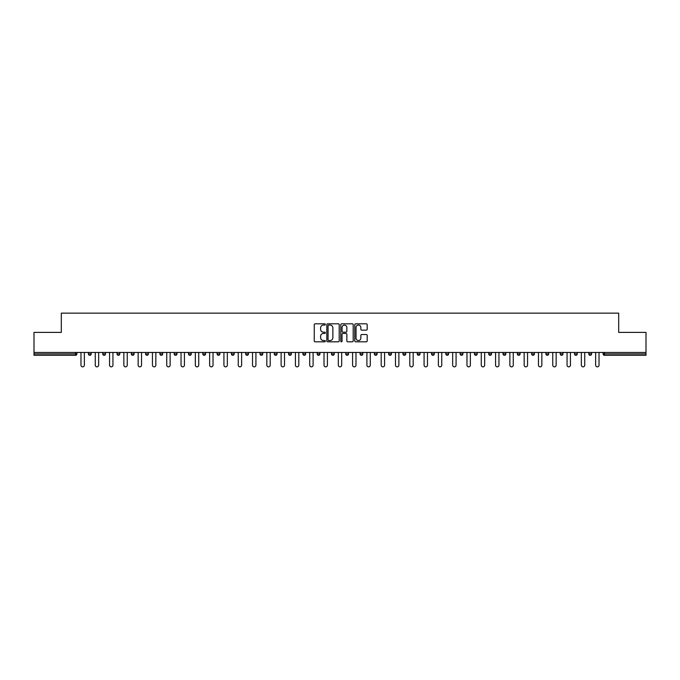 <?xml version="1.0" encoding="UTF-8"?>
<svg xmlns="http://www.w3.org/2000/svg" width="680" height="680" viewBox="0 0 680 680"><rect width="100%" height="100%" fill="white"/><g stroke="black" fill="none" stroke-linecap="round" stroke-linejoin="round"><path stroke-width="1.02" d="M325.337 324.436A0.629 0.629 0 0 0 324.708 323.808L315.146 323.808A0.901 0.901 0 0 0 314.253 324.708L314.253 340.901A0.901 0.901 0 0 0 315.146 341.802L324.708 341.802A0.629 0.629 0 0 0 325.337 341.173A0.629 0.629 0 0 0 324.708 340.544L323.468 340.544A2.881 2.881 0 0 1 320.594 337.662L320.594 336.311A2.881 2.881 0 0 1 323.468 333.438L324.708 333.438A0.629 0.629 0 0 0 325.337 332.809A0.629 0.629 0 0 0 324.708 332.18L323.468 332.18A2.881 2.881 0 0 1 320.594 329.298L320.594 327.947A2.881 2.881 0 0 1 323.468 325.074L324.708 325.074A0.629 0.629 0 0 0 325.337 324.436M366.291 330.149A0.901 0.901 0 0 0 367.192 329.256L367.192 324.708A0.901 0.901 0 0 0 366.291 323.808L355.674 323.808A0.901 0.901 0 0 0 354.773 324.708L354.773 340.901A0.901 0.901 0 0 0 355.674 341.802L366.291 341.802A0.901 0.901 0 0 0 367.192 340.901L367.192 335.418A0.901 0.901 0 0 0 366.291 334.517L361.743 334.517A0.901 0.901 0 0 0 360.85 335.418L360.85 338.138A2.405 2.405 0 0 1 358.445 340.544A2.405 2.405 0 0 1 356.031 338.138L356.031 327.479A2.405 2.405 0 0 1 358.445 325.074A2.405 2.405 0 0 1 360.85 327.479L360.85 329.256A0.901 0.901 0 0 0 361.743 330.149L366.291 330.149M34 352.461L34 332.392L61.31 332.392L61.31 313.149L618.689 313.149L618.689 332.392L646 332.392L646 352.461L34 352.461L34 353.931L75.514 353.931L75.514 352.461M339.209 324.708A0.901 0.901 0 0 0 338.317 323.808L327.7 323.808A0.901 0.901 0 0 0 326.8 324.708L326.8 340.901A0.901 0.901 0 0 0 327.7 341.802L338.317 341.802A0.901 0.901 0 0 0 339.209 340.901L339.209 324.708M341.683 323.808L352.3 323.808A0.901 0.901 0 0 1 353.2 324.708L353.2 340.901A0.901 0.901 0 0 1 352.3 341.802L347.76 341.802A0.901 0.901 0 0 1 346.859 340.901L346.859 334.339A0.901 0.901 0 0 0 345.958 333.438L342.95 333.438A0.901 0.901 0 0 0 342.048 334.339L342.048 341.173A0.629 0.629 0 0 1 341.42 341.802A0.629 0.629 0 0 1 340.791 341.173L340.791 324.708A0.901 0.901 0 0 1 341.683 323.808M76.891 352.461L76.891 353.931A1.377 1.377 0 0 1 75.514 355.308L34 355.308L34 353.931M646 352.461L646 355.308L604.486 355.308A1.377 1.377 0 0 1 603.109 353.931L603.109 352.461M91.188 352.461L91.188 353.931L88.434 353.931A1.377 1.377 0 0 0 89.811 355.308A1.377 1.377 0 0 1 88.434 353.931L88.434 352.461M75.514 355.308A1.377 1.377 0 0 0 76.891 353.931A1.377 1.377 0 0 1 75.514 355.308L75.514 353.931L76.891 353.931M102.731 352.461L102.731 353.931L102.731 352.461M105.485 352.461L105.485 353.931L105.485 352.461M119.782 352.461L119.782 353.931L117.028 353.931A1.377 1.377 0 0 0 118.405 355.308A1.377 1.377 0 0 1 117.028 353.931L117.028 352.461M131.325 352.461L131.325 353.931L131.325 352.461M134.079 352.461L134.079 353.931A1.377 1.377 0 0 1 132.702 355.308A1.377 1.377 0 0 1 131.325 353.931A1.377 1.377 0 0 0 132.702 355.308A1.377 1.377 0 0 0 134.079 353.931A1.377 1.377 0 0 1 132.702 355.308A1.377 1.377 0 0 1 131.325 353.931L134.079 353.931M145.622 353.931A1.377 1.377 0 0 0 146.999 355.308A1.377 1.377 0 0 0 148.376 353.931A1.377 1.377 0 0 1 146.999 355.308A1.377 1.377 0 0 0 148.376 353.931L148.376 352.461L148.376 353.931L145.622 353.931A1.377 1.377 0 0 0 146.999 355.308A1.377 1.377 0 0 1 145.622 353.931L145.622 352.461M162.665 352.461L162.665 353.931A1.377 1.377 0 0 1 161.296 355.308A1.377 1.377 0 0 1 159.919 353.931L159.919 352.461M175.593 355.308A1.377 1.377 0 0 0 176.962 353.931L176.962 352.461L176.962 353.931A1.377 1.377 0 0 1 175.593 355.308A1.377 1.377 0 0 1 174.216 353.931L174.216 352.461M191.258 352.461L191.258 353.931A1.377 1.377 0 0 1 189.89 355.308A1.377 1.377 0 0 1 188.513 353.931L188.513 352.461M205.555 352.461L205.555 353.931A1.377 1.377 0 0 1 204.187 355.308A1.377 1.377 0 0 1 202.81 353.931L202.81 352.461M218.484 355.308A1.377 1.377 0 0 0 219.852 353.931L219.852 352.461L219.852 353.931A1.377 1.377 0 0 1 218.484 355.308A1.377 1.377 0 0 1 217.107 353.931L217.107 352.461M234.15 352.461L234.15 353.931A1.377 1.377 0 0 1 232.773 355.308A1.377 1.377 0 0 1 231.404 353.931L231.404 352.461M248.447 352.461L248.447 353.931A1.377 1.377 0 0 1 247.07 355.308A1.377 1.377 0 0 1 245.701 353.931L245.701 352.461M262.743 352.461L262.743 353.931L259.998 353.931A1.377 1.377 0 0 0 261.366 355.308A1.377 1.377 0 0 1 259.998 353.931L259.998 352.461M277.041 352.461L277.041 353.931A1.377 1.377 0 0 1 275.663 355.308A1.377 1.377 0 0 1 274.295 353.931L274.295 352.461M291.337 352.461L291.337 353.931A1.377 1.377 0 0 1 289.96 355.308A1.377 1.377 0 0 1 288.583 353.931L288.583 352.461M305.635 352.461L305.635 353.931A1.377 1.377 0 0 1 304.257 355.308A1.377 1.377 0 0 1 302.88 353.931L302.88 352.461M318.554 355.308A1.377 1.377 0 0 0 319.931 353.931L319.931 352.461L319.931 353.931A1.377 1.377 0 0 1 318.554 355.308A1.377 1.377 0 0 1 317.177 353.931L317.177 352.461M334.228 352.461L334.228 353.931A1.377 1.377 0 0 1 332.851 355.308A1.377 1.377 0 0 1 331.475 353.931L331.475 352.461M348.525 352.461L348.525 353.931A1.377 1.377 0 0 1 347.149 355.308A1.377 1.377 0 0 1 345.772 353.931L345.772 352.461M360.069 352.461L360.069 353.931L360.069 352.461M362.822 352.461L362.822 353.931A1.377 1.377 0 0 1 361.445 355.308A1.377 1.377 0 0 1 360.069 353.931L362.822 353.931A1.377 1.377 0 0 1 361.445 355.308M374.365 352.461L374.365 353.931L374.365 352.461M377.12 352.461L377.12 353.931A1.377 1.377 0 0 1 375.743 355.308A1.377 1.377 0 0 1 374.365 353.931L377.12 353.931A1.377 1.377 0 0 1 375.743 355.308M388.662 352.461L388.662 353.931L388.662 352.461M391.416 352.461L391.416 353.931L391.416 352.461M402.959 352.461L402.959 353.931L402.959 352.461M405.705 352.461L405.705 353.931L405.705 352.461M420.002 352.461L420.002 353.931A1.377 1.377 0 0 1 418.633 355.308A1.377 1.377 0 0 1 417.256 353.931L417.256 352.461M434.299 352.461L434.299 353.931L431.553 353.931A1.377 1.377 0 0 0 432.93 355.308A1.377 1.377 0 0 1 431.553 353.931L431.553 352.461M448.596 352.461L448.596 353.931A1.377 1.377 0 0 1 447.227 355.308A1.377 1.377 0 0 1 445.85 353.931L445.85 352.461M460.147 352.461L460.147 353.931L460.147 352.461M462.893 352.461L462.893 353.931L462.893 352.461M477.19 352.461L477.19 353.931A1.377 1.377 0 0 1 475.813 355.308A1.377 1.377 0 0 1 474.444 353.931L474.444 352.461M491.487 352.461L491.487 353.931L488.741 353.931A1.377 1.377 0 0 0 490.11 355.308A1.377 1.377 0 0 1 488.741 353.931L488.741 352.461M505.784 352.461L505.784 353.931A1.377 1.377 0 0 1 504.407 355.308A1.377 1.377 0 0 1 503.038 353.931L503.038 352.461M520.081 352.461L520.081 353.931L517.336 353.931A1.377 1.377 0 0 0 518.704 355.308A1.377 1.377 0 0 1 517.336 353.931L517.336 352.461M534.378 352.461L534.378 353.931A1.377 1.377 0 0 1 533.001 355.308A1.377 1.377 0 0 1 531.624 353.931L531.624 352.461M548.675 352.461L548.675 353.931L545.921 353.931A1.377 1.377 0 0 0 547.298 355.308A1.377 1.377 0 0 1 545.921 353.931L545.921 352.461M562.972 352.461L562.972 353.931A1.377 1.377 0 0 1 561.595 355.308A1.377 1.377 0 0 1 560.218 353.931L560.218 352.461M577.269 352.461L577.269 353.931L574.515 353.931A1.377 1.377 0 0 0 575.892 355.308A1.377 1.377 0 0 1 574.515 353.931L574.515 352.461M591.566 352.461L591.566 353.931L588.812 353.931A1.377 1.377 0 0 0 590.189 355.308A1.377 1.377 0 0 1 588.812 353.931L588.812 352.461M89.811 355.308A1.377 1.377 0 0 0 91.188 353.931A1.377 1.377 0 0 1 89.811 355.308A1.377 1.377 0 0 1 88.434 353.931M104.108 355.308A1.377 1.377 0 0 1 102.731 353.931A1.377 1.377 0 0 0 104.108 355.308A1.377 1.377 0 0 0 105.485 353.931A1.377 1.377 0 0 1 104.108 355.308A1.377 1.377 0 0 1 102.731 353.931L105.485 353.931A1.377 1.377 0 0 1 104.108 355.308M119.782 353.931A1.377 1.377 0 0 1 118.405 355.308A1.377 1.377 0 0 0 119.782 353.931A1.377 1.377 0 0 1 118.405 355.308A1.377 1.377 0 0 1 117.028 353.931M261.366 355.308A1.377 1.377 0 0 0 262.743 353.931A1.377 1.377 0 0 1 261.366 355.308A1.377 1.377 0 0 1 259.998 353.931M390.039 355.308A1.377 1.377 0 0 1 388.662 353.931A1.377 1.377 0 0 0 390.039 355.308A1.377 1.377 0 0 0 391.416 353.931A1.377 1.377 0 0 1 390.039 355.308A1.377 1.377 0 0 1 388.662 353.931L391.416 353.931M404.337 355.308A1.377 1.377 0 0 1 402.959 353.931A1.377 1.377 0 0 0 404.337 355.308A1.377 1.377 0 0 0 405.705 353.931A1.377 1.377 0 0 1 404.337 355.308A1.377 1.377 0 0 1 402.959 353.931L405.705 353.931A1.377 1.377 0 0 1 404.337 355.308M434.299 353.931A1.377 1.377 0 0 1 432.93 355.308A1.377 1.377 0 0 0 434.299 353.931A1.377 1.377 0 0 1 432.93 355.308A1.377 1.377 0 0 1 431.553 353.931M461.516 355.308A1.377 1.377 0 0 1 460.147 353.931A1.377 1.377 0 0 0 461.516 355.308A1.377 1.377 0 0 0 462.893 353.931A1.377 1.377 0 0 1 461.516 355.308A1.377 1.377 0 0 1 460.147 353.931L462.893 353.931M490.11 355.308A1.377 1.377 0 0 0 491.487 353.931A1.377 1.377 0 0 1 490.11 355.308A1.377 1.377 0 0 1 488.741 353.931M520.081 353.931A1.377 1.377 0 0 1 518.704 355.308A1.377 1.377 0 0 0 520.081 353.931A1.377 1.377 0 0 1 518.704 355.308A1.377 1.377 0 0 1 517.336 353.931M547.298 355.308A1.377 1.377 0 0 0 548.675 353.931A1.377 1.377 0 0 1 547.298 355.308A1.377 1.377 0 0 1 545.921 353.931M561.595 355.308A1.377 1.377 0 0 0 562.972 353.931A1.377 1.377 0 0 1 561.595 355.308M575.892 355.308A1.377 1.377 0 0 0 577.269 353.931A1.377 1.377 0 0 1 575.892 355.308A1.377 1.377 0 0 1 574.515 353.931M590.189 355.308A1.377 1.377 0 0 0 591.566 353.931A1.377 1.377 0 0 1 590.189 355.308A1.377 1.377 0 0 1 588.812 353.931M604.486 352.461L604.486 355.308A1.377 1.377 0 0 1 603.109 353.931L646 353.931M328.686 325.074A0.629 0.629 0 0 0 328.058 325.703L328.058 339.915A0.629 0.629 0 0 0 328.686 340.544L329.995 340.544A2.881 2.881 0 0 0 332.868 337.662L332.868 327.947A2.881 2.881 0 0 0 329.995 325.074L328.686 325.074M346.859 327.522A2.405 2.405 0 0 0 344.454 325.116A2.405 2.405 0 0 0 342.048 327.522L342.048 331.279A0.901 0.901 0 0 0 342.95 332.18L345.958 332.18A0.901 0.901 0 0 0 346.859 331.279L346.859 327.522M80.971 352.461L80.971 365.16A1.692 1.692 0 0 0 82.662 366.851A1.692 1.692 0 0 0 84.362 365.16L84.362 352.461M95.268 352.461L95.268 365.16A1.692 1.692 0 0 0 96.959 366.851A1.692 1.692 0 0 0 98.651 365.16L98.651 352.461M109.556 352.461L109.556 365.16A1.692 1.692 0 0 0 111.256 366.851A1.692 1.692 0 0 0 112.948 365.16L112.948 352.461M123.853 352.461L123.853 365.16A1.692 1.692 0 0 0 125.553 366.851A1.692 1.692 0 0 0 127.245 365.16L127.245 352.461M138.15 352.461L138.15 365.16A1.692 1.692 0 0 0 139.851 366.851A1.692 1.692 0 0 0 141.542 365.16L141.542 352.461M152.447 352.461L152.447 365.16A1.692 1.692 0 0 0 154.147 366.851A1.692 1.692 0 0 0 155.839 365.16L155.839 352.461M166.744 352.461L166.744 365.16A1.692 1.692 0 0 0 168.444 366.851A1.692 1.692 0 0 0 170.136 365.16L170.136 352.461M181.042 352.461L181.042 365.16A1.692 1.692 0 0 0 182.742 366.851A1.692 1.692 0 0 0 184.433 365.16L184.433 352.461M195.339 352.461L195.339 365.16A1.692 1.692 0 0 0 197.038 366.851A1.692 1.692 0 0 0 198.73 365.16L198.73 352.461M209.635 352.461L209.635 365.16A1.692 1.692 0 0 0 211.335 366.851A1.692 1.692 0 0 0 213.027 365.16L213.027 352.461M223.932 352.461L223.932 365.16A1.692 1.692 0 0 0 225.624 366.851A1.692 1.692 0 0 0 227.324 365.16L227.324 352.461M238.229 352.461L238.229 365.16A1.692 1.692 0 0 0 239.921 366.851A1.692 1.692 0 0 0 241.621 365.16L241.621 352.461M252.526 352.461L252.526 365.16A1.692 1.692 0 0 0 254.218 366.851A1.692 1.692 0 0 0 255.918 365.16L255.918 352.461M266.824 352.461L266.824 365.16A1.692 1.692 0 0 0 268.515 366.851A1.692 1.692 0 0 0 270.215 365.16L270.215 352.461M281.12 352.461L281.12 365.16A1.692 1.692 0 0 0 282.812 366.851A1.692 1.692 0 0 0 284.512 365.16L284.512 352.461M295.418 352.461L295.418 365.16A1.692 1.692 0 0 0 297.109 366.851A1.692 1.692 0 0 0 298.809 365.16L298.809 352.461M309.714 352.461L309.714 365.16A1.692 1.692 0 0 0 311.406 366.851A1.692 1.692 0 0 0 313.106 365.16L313.106 352.461M324.012 352.461L324.012 365.16A1.692 1.692 0 0 0 325.703 366.851A1.692 1.692 0 0 0 327.403 365.16L327.403 352.461M338.308 352.461L338.308 365.16A1.692 1.692 0 0 0 340 366.851A1.692 1.692 0 0 0 341.692 365.16L341.692 352.461M352.597 352.461L352.597 365.16A1.692 1.692 0 0 0 354.297 366.851A1.692 1.692 0 0 0 355.988 365.16L355.988 352.461M366.894 352.461L366.894 365.16A1.692 1.692 0 0 0 368.594 366.851A1.692 1.692 0 0 0 370.286 365.16L370.286 352.461M381.191 352.461L381.191 365.16A1.692 1.692 0 0 0 382.891 366.851A1.692 1.692 0 0 0 384.582 365.16L384.582 352.461M395.488 352.461L395.488 365.16A1.692 1.692 0 0 0 397.188 366.851A1.692 1.692 0 0 0 398.879 365.16L398.879 352.461M409.785 352.461L409.785 365.16A1.692 1.692 0 0 0 411.485 366.851A1.692 1.692 0 0 0 413.176 365.16L413.176 352.461M424.082 352.461L424.082 365.16A1.692 1.692 0 0 0 425.782 366.851A1.692 1.692 0 0 0 427.474 365.16L427.474 352.461M438.379 352.461L438.379 365.16A1.692 1.692 0 0 0 440.079 366.851A1.692 1.692 0 0 0 441.771 365.16L441.771 352.461M452.676 352.461L452.676 365.16A1.692 1.692 0 0 0 454.376 366.851A1.692 1.692 0 0 0 456.067 365.16L456.067 352.461M466.973 352.461L466.973 365.16A1.692 1.692 0 0 0 468.664 366.851A1.692 1.692 0 0 0 470.364 365.16L470.364 352.461M481.27 352.461L481.27 365.16A1.692 1.692 0 0 0 482.962 366.851A1.692 1.692 0 0 0 484.662 365.16L484.662 352.461M495.567 352.461L495.567 365.16A1.692 1.692 0 0 0 497.258 366.851A1.692 1.692 0 0 0 498.958 365.16L498.958 352.461M509.864 352.461L509.864 365.16A1.692 1.692 0 0 0 511.555 366.851A1.692 1.692 0 0 0 513.255 365.16L513.255 352.461M524.161 352.461L524.161 365.16A1.692 1.692 0 0 0 525.852 366.851A1.692 1.692 0 0 0 527.553 365.16L527.553 352.461M538.458 352.461L538.458 365.16A1.692 1.692 0 0 0 540.149 366.851A1.692 1.692 0 0 0 541.85 365.16L541.85 352.461M552.755 352.461L552.755 365.16A1.692 1.692 0 0 0 554.446 366.851A1.692 1.692 0 0 0 556.146 365.16L556.146 352.461M567.052 352.461L567.052 365.16A1.692 1.692 0 0 0 568.744 366.851A1.692 1.692 0 0 0 570.443 365.16L570.443 352.461M581.349 352.461L581.349 365.16A1.692 1.692 0 0 0 583.04 366.851A1.692 1.692 0 0 0 584.732 365.16L584.732 352.461M595.637 352.461L595.637 365.16A1.692 1.692 0 0 0 597.337 366.851A1.692 1.692 0 0 0 599.029 365.16L599.029 352.461M161.296 355.308A1.377 1.377 0 0 0 162.665 353.931L159.919 353.931M176.962 353.931L174.216 353.931M189.89 355.308A1.377 1.377 0 0 0 191.258 353.931L188.513 353.931M204.187 355.308A1.377 1.377 0 0 0 205.555 353.931L202.81 353.931M219.852 353.931L217.107 353.931M232.773 355.308A1.377 1.377 0 0 0 234.15 353.931L231.404 353.931M247.07 355.308A1.377 1.377 0 0 0 248.447 353.931L245.701 353.931M275.663 355.308A1.377 1.377 0 0 0 277.041 353.931L274.295 353.931M289.96 355.308A1.377 1.377 0 0 0 291.337 353.931L288.583 353.931M304.257 355.308A1.377 1.377 0 0 0 305.635 353.931L302.88 353.931M319.931 353.931L317.177 353.931M332.851 355.308A1.377 1.377 0 0 0 334.228 353.931L331.475 353.931M347.149 355.308A1.377 1.377 0 0 0 348.525 353.931L345.772 353.931M418.633 355.308A1.377 1.377 0 0 0 420.002 353.931L417.256 353.931M447.227 355.308A1.377 1.377 0 0 0 448.596 353.931L445.85 353.931M475.813 355.308A1.377 1.377 0 0 0 477.19 353.931L474.444 353.931M504.407 355.308A1.377 1.377 0 0 0 505.784 353.931L503.038 353.931M533.001 355.308A1.377 1.377 0 0 0 534.378 353.931L531.624 353.931M562.972 353.931L560.218 353.931M604.486 355.308A1.377 1.377 0 0 1 603.109 353.931"/></g></svg>
